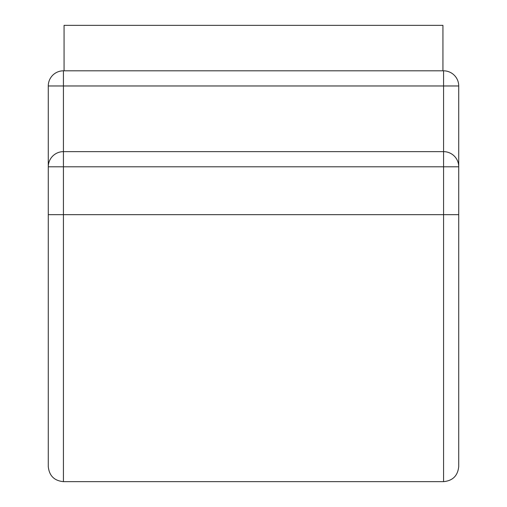 <?xml version="1.0" encoding="UTF-8"?>
<svg xmlns="http://www.w3.org/2000/svg" width="507" height="507" viewBox="0 0 507 507"><rect width="100%" height="100%" fill="white"/><g stroke="black" fill="none" stroke-linecap="round" stroke-linejoin="round"><path stroke-width="0.76" d="M442.941 70.815L442.941 25.35L64.059 25.35L64.059 70.815L63.426 70.815L443.574 70.815L64.059 70.815M48.273 214.664L63.426 214.664L63.426 481.65C54.224 480.75 49.173 475.699 48.273 466.497L48.273 85.968A15.153 15.153 0 0 1 63.426 70.815L63.426 85.968L48.273 85.968M458.727 166.797L458.727 85.968A15.153 15.153 0 0 0 443.574 70.815L443.574 85.968L63.426 85.968L63.426 151.644L443.574 151.644A15.153 15.153 0 0 1 458.727 166.797L48.273 166.797A15.153 15.153 0 0 1 63.426 151.644L63.426 214.664L443.574 214.664L443.574 481.65C452.776 480.75 457.827 475.699 458.727 466.497L458.727 166.797M458.727 214.664L443.574 214.664L443.574 85.968L458.727 85.968M63.426 481.65L443.574 481.65"/></g></svg>
